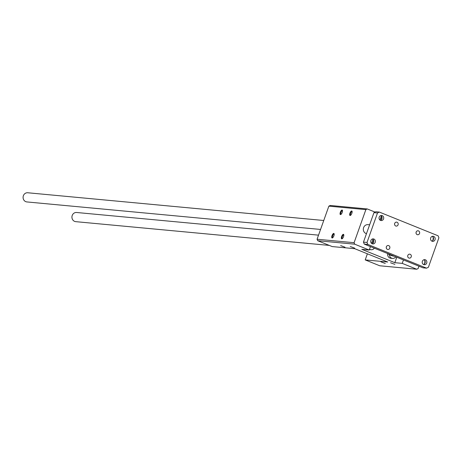 <?xml version="1.0" encoding="UTF-8"?>
<svg xmlns="http://www.w3.org/2000/svg" width="462" height="462" viewBox="0 0 462 462"><rect width="100%" height="100%" fill="white"/><g stroke="black" fill="none" stroke-linecap="round" stroke-linejoin="round"><path stroke-width="0.69" d="M380.365 218.745A3.84 3.54 -84.6 0 1 381.462 219.127M395.772 256.826A3.84 3.54 -84.6 0 1 392.579 258.402A3.84 3.54 -84.6 0 1 389.397 254.672M392.579 258.402L390.8 258.235A3.84 3.54 -84.6 0 1 387.705 253.621M372.043 242.123A3.84 3.54 -84.6 0 1 373.14 242.498M374.318 248.163A3.84 3.54 -84.6 0 1 371.125 249.74A3.84 3.54 -84.6 0 1 369.536 249.151M350.271 246.5L354.625 248.123L350.271 246.5M390.54 262.757L394.894 264.385L390.54 262.757M380.919 261.856L385.273 263.484L380.919 261.856M340.65 245.599L345.004 247.222L340.65 245.599M351.836 213.323A2.42 0.901 112 0 1 350.352 215.454A2.42 0.901 112 0 1 350.069 212.895A2.42 0.901 112 0 1 352.044 211.25A2.42 0.901 112 0 1 351.836 213.323M352.125 211.602A1.975 0.739 -68 0 0 352.079 211.579A1.975 0.739 -68 0 0 350.658 213.132A1.975 0.739 -68 0 0 350.6 215.24A1.975 0.739 -68 0 0 350.652 215.257M343.514 236.694A2.42 0.901 112 0 1 342.024 238.825A2.42 0.901 112 0 1 341.741 236.267A2.42 0.901 112 0 1 343.722 234.627A2.42 0.901 112 0 1 343.514 236.694M343.803 234.973A1.975 0.739 -68 0 0 343.757 234.95A1.975 0.739 -68 0 0 342.336 236.509A1.975 0.739 -68 0 0 342.278 238.617A1.975 0.739 -68 0 0 342.33 238.629M333.893 235.793A2.42 0.901 112 0 1 332.403 237.924A2.42 0.901 112 0 1 332.12 235.366A2.42 0.901 112 0 1 334.101 233.726A2.42 0.901 112 0 1 333.893 235.793M334.182 234.072A1.975 0.739 -68 0 0 334.136 234.049A1.975 0.739 -68 0 0 332.709 235.603A1.975 0.739 -68 0 0 332.657 237.716A1.975 0.739 -68 0 0 332.704 237.728M342.215 212.422A2.42 0.901 112 0 1 340.725 214.547A2.42 0.901 112 0 1 340.442 211.994A2.42 0.901 112 0 1 342.423 210.349A2.42 0.901 112 0 1 342.215 212.422M342.504 210.701A1.975 0.739 -68 0 0 342.457 210.678A1.975 0.739 -68 0 0 341.031 212.231A1.975 0.739 -68 0 0 340.979 214.339A1.975 0.739 -68 0 0 341.025 214.356M403.453 259.927L402.229 263.375L394.825 262.682L396.766 257.224M394.825 262.682L361.815 249.353L369.219 250.046L370.443 246.598M371.587 243.405L373.019 239.38M379.908 220.028L381.341 216.008M381.052 216.811L381.676 217.059M375.063 212.098L367.244 208.94L365.869 209.621L354.088 242.7L354.695 244.179L369.219 250.046M366.458 233.685A4.603 4.245 -84.6 0 1 363.392 228.459A4.603 4.245 -84.6 0 1 368 224.642L369.629 224.792M402.229 263.375L416.747 269.236L418.122 268.555L418.965 266.193M354.695 244.179L317.683 240.714L332.201 246.575L354.706 248.683L387.716 262.012L365.211 259.904L379.735 265.771L416.747 269.236M365.211 259.904L367.382 253.805M367.244 208.94L330.232 205.475L328.857 206.15L317.076 239.235L317.683 240.714M365.869 209.621L328.857 206.15M354.088 242.7L317.076 239.235M320.559 229.447L26.9 201.934A4.603 4.245 -84.6 0 1 23.1 196.951A4.603 4.245 -84.6 0 1 27.755 192.764L323.747 220.495M329.331 245.414L75.745 221.656A4.603 4.245 -84.6 0 1 71.951 216.678A4.603 4.245 -84.6 0 1 76.605 212.491L318.526 235.152M394.571 224.324A1.975 1.819 95.4 0 0 394.658 223.787A16.886 15.564 95.4 0 0 394.588 223.816M386.249 247.701A1.975 1.819 95.4 0 0 386.324 246.904M387.549 253.505A16.886 15.564 95.4 0 0 394.375 256.26M372.453 238.97A2.535 2.333 -84.6 0 1 372.008 243.693M372.776 243.295A4.222 3.892 95.4 0 0 373.129 239.501M370.871 240.529A2.535 2.333 -84.6 0 1 375.369 241.626A2.535 2.333 -84.6 0 1 372.811 243.93A2.535 2.333 -84.6 0 1 370.871 240.529M432.27 236.388A2.535 2.333 -84.6 0 1 431.826 241.112M432.588 240.708A4.222 3.892 95.4 0 0 432.94 236.919M430.682 237.942A2.535 2.333 -84.6 0 1 435.187 239.039A2.535 2.333 -84.6 0 1 432.623 241.343A2.535 2.333 -84.6 0 1 430.682 237.942M423.943 259.76A2.535 2.333 -84.6 0 1 423.504 264.483M424.266 264.085A4.222 3.892 95.4 0 0 424.618 260.291M422.36 261.319A2.535 2.333 -84.6 0 1 426.865 262.416A2.535 2.333 -84.6 0 1 424.301 264.72A2.535 2.333 -84.6 0 1 422.36 261.319M380.775 215.592A2.535 2.333 -84.6 0 1 380.336 220.316M381.098 219.918A4.222 3.892 95.4 0 0 381.45 216.129M379.192 217.152A2.535 2.333 -84.6 0 1 383.697 218.249A2.535 2.333 -84.6 0 1 381.133 220.553A2.535 2.333 -84.6 0 1 379.192 217.152M398.088 224.78A1.975 1.819 -84.6 0 1 394.571 223.926A1.975 1.819 -84.6 0 1 396.569 222.13A1.975 1.819 -84.6 0 1 398.088 224.78M389.766 248.158A1.975 1.819 -84.6 0 1 386.249 247.303A1.975 1.819 -84.6 0 1 388.247 245.501A1.975 1.819 -84.6 0 1 389.766 248.158M411.22 256.82A1.975 1.819 -84.6 0 1 407.703 255.965A1.975 1.819 -84.6 0 1 409.702 254.164A1.975 1.819 -84.6 0 1 411.22 256.82M407.703 256.364A1.975 1.819 95.4 0 0 407.779 255.573M419.542 233.449A1.975 1.819 -84.6 0 1 416.031 232.588A1.975 1.819 -84.6 0 1 418.029 230.792A1.975 1.819 -84.6 0 1 419.542 233.449M416.031 232.987A1.975 1.819 95.4 0 0 416.1 232.195M379.337 212.07L375.785 211.74L373.954 212.641L363.455 242.128L364.264 244.103L423.013 267.827L426.57 268.156L428.401 267.255L438.9 237.768L438.091 235.793L379.337 212.07L377.506 212.976L373.954 212.641M377.506 212.976L367.007 242.463L363.455 242.128M367.007 242.463L367.816 244.433L364.264 244.103M367.816 244.433L426.57 268.156M369.386 249.572L371.125 249.74"/></g></svg>
